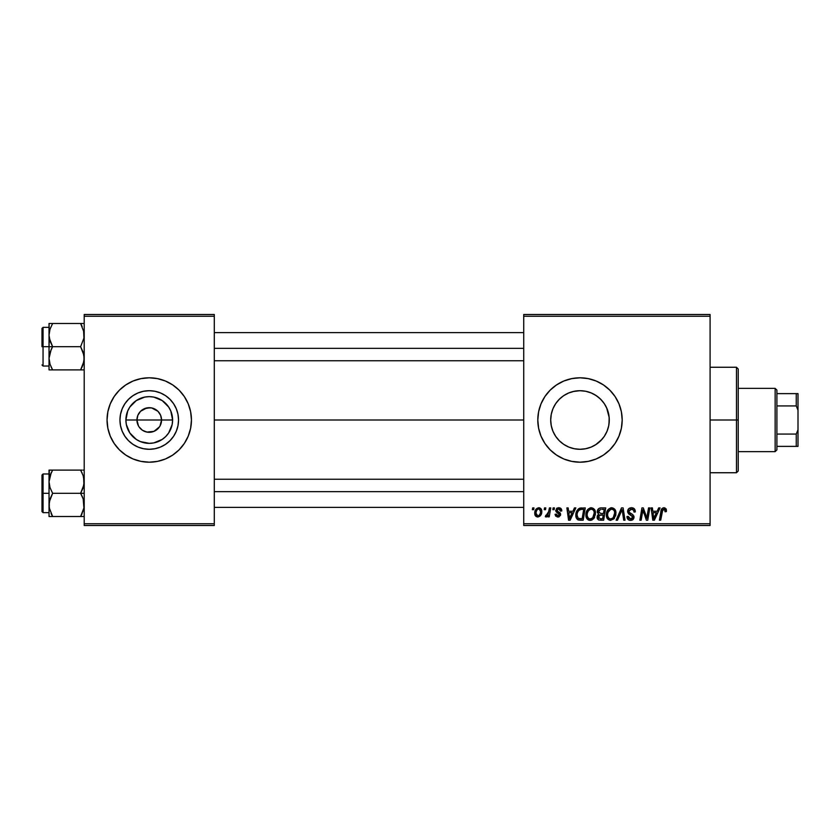 <?xml version="1.0" encoding="UTF-8"?>
<svg xmlns="http://www.w3.org/2000/svg" width="840" height="840" viewBox="0 0 840 840"><rect width="100%" height="100%" fill="white"/><g stroke="black" fill="none" stroke-linecap="round" stroke-linejoin="round"><path stroke-width="1.26" d="M138.474 425.943L136.941 420A12.306 12.306 0 0 0 149.247 432.306A12.306 12.306 0 0 0 161.553 420L172.599 420A23.352 23.352 0 0 1 149.247 443.352A23.352 23.352 0 0 1 125.895 420L161.553 420A12.306 12.306 0 0 1 149.247 432.306A12.306 12.306 0 0 1 136.941 420L137.876 415.286L140.542 411.296L146.843 407.925L151.652 407.925L157.952 411.296L160.619 415.286L161.553 420L160.02 425.943M143.419 430.836L147.504 432.18M148.228 432.264L153.951 431.372L146.843 432.075L142.411 430.238L139.01 426.836M141.424 429.503L142.411 430.238M139.724 427.791L140.542 428.705M178.542 420A29.295 29.295 0 0 1 149.247 449.295A29.295 29.295 0 0 1 119.952 420L120.519 414.288L122.189 408.786L124.898 403.725L128.53 399.284L132.972 395.651L138.033 392.942L143.535 391.272L149.247 390.705L154.959 391.272L160.451 392.942L165.522 395.651L169.953 399.284L173.597 403.725L176.305 408.786L177.975 414.288L178.542 420L177.975 425.712L176.305 431.214L173.597 436.275L169.953 440.717L165.522 444.35L160.451 447.058L154.959 448.728L149.247 449.295L143.535 448.728L138.033 447.058L132.972 444.35L128.53 440.717L124.898 436.275L122.189 431.214L120.519 425.712L119.952 420A29.295 29.295 0 0 1 149.247 390.705A29.295 29.295 0 0 1 178.542 420M188.234 436.128A42.2 42.2 0 0 0 191.447 420.021A42.2 42.2 0 0 1 149.247 462.2A42.2 42.2 0 0 1 107.048 420A42.2 42.2 0 0 0 107.856 428.221M107.867 428.232L110.261 436.149A42.2 42.2 0 0 0 188.223 436.17L190.628 428.232L191.447 420L190.628 411.768L188.234 403.851L184.328 396.554L179.088 390.159L172.694 384.919L165.396 381.014L157.479 378.62L149.247 377.8L141.015 378.62L133.098 381.014L125.801 384.919L119.406 390.159L114.167 396.554L110.261 403.851L107.867 411.768L107.048 420L107.867 428.232A42.2 42.2 0 0 0 110.25 436.128M608.948 415.601L609.284 420A29.295 29.295 0 0 1 579.989 449.295A29.295 29.295 0 0 1 550.704 420L551.26 425.681L552.92 431.183M604.716 435.697L605.241 434.837M595.581 444.801L602.018 439.31M600.716 440.695L601.335 440.055M585.837 448.697L591.003 447.143M591.402 446.975L592.484 446.492M580.083 449.295L585.585 448.749M568.323 446.87L570.665 447.762M559.85 441.263L560.879 442.197M552.899 431.141L553.571 432.653M618.986 436.128A42.2 42.2 0 0 0 622.188 420A42.2 42.2 0 0 1 579.989 462.2A42.2 42.2 0 0 1 537.8 420A42.2 42.2 0 0 0 541.002 436.128M541.013 436.149L544.908 443.447L550.158 449.841L556.553 455.081L563.84 458.987L571.756 461.381L579.989 462.2L588.221 461.381L596.138 458.987L603.435 455.081L609.829 449.841A42.2 42.2 0 0 0 618.965 436.159L621.38 428.232L622.188 420L621.38 411.768L618.975 403.851L615.079 396.554L609.829 390.159L603.435 384.919L596.138 381.014L588.221 378.62L579.989 377.8L571.756 378.62L563.84 381.014L556.553 384.919L550.158 390.159L544.908 396.554L541.013 403.851L538.608 411.768L537.8 420L538.608 428.232L541.013 436.149A42.2 42.2 0 0 0 609.808 449.852M214.294 420L523.73 420L214.294 420M159.484 426.836L153.951 431.372M552.867 431.067L551.26 425.681L550.704 420L551.26 414.288L552.93 408.786L555.639 403.725L559.283 399.284L563.714 395.651L568.785 392.942L574.276 391.272L579.989 390.705L585.7 391.272L591.202 392.942L596.264 395.651L600.705 399.284L604.349 403.725L607.047 408.786L609.178 417.512L608.948 424.399M551.26 425.712L550.704 420A29.295 29.295 0 0 1 579.989 390.705A29.295 29.295 0 0 1 609.284 420L608.716 425.712L607.047 431.214L604.349 436.275L600.705 440.717L596.264 444.35L591.202 447.058L585.7 448.728L579.989 449.295L574.276 448.728L568.785 447.058L563.714 444.35L559.283 440.717L555.639 436.275L552.93 431.214L551.26 425.691M563.367 444.119L561.309 442.565M567.84 446.649L565.813 445.631M578.792 449.264L575.851 449.001M573.773 448.623L573.143 448.476M584.451 448.949L581.458 449.253M590.562 447.321L587.433 448.329M585.134 448.833L584.462 448.949M594.93 445.19L593.061 446.208M600.023 441.378L597.944 443.153M603.76 437.126L603.141 437.945M608.15 428.064L607.593 429.807M606.627 432.191L606.091 433.293M608.496 426.72L608.15 428.054M523.73 525.494L710.094 525.494L710.094 523.73L523.73 523.73L523.73 316.27L710.094 316.27L710.094 523.73L710.094 314.506L523.73 314.506L710.094 314.506L710.094 316.27L523.73 316.27L523.73 314.506L523.73 523.73L710.094 523.73L710.094 525.494L523.73 525.494L523.73 523.73L523.73 525.494M553.14 507.906L552.846 509.67L554.148 509.67L554.421 507.906L553.14 507.906L554.421 507.906L553.14 507.906L552.846 509.67L554.148 509.67L554.421 507.906L554.148 509.67L552.846 509.67L553.14 507.906M544.509 507.906L544.215 509.67L545.517 509.67L545.79 507.906L544.509 507.906L545.79 507.906L544.509 507.906L544.215 509.67L545.517 509.67L545.79 507.906L545.517 509.67L544.215 509.67L544.509 507.906M591.266 507.749L587.979 509.229L585.984 513.66L586.876 518.595L589.67 520.349L593.46 518.91L595.413 514.521L594.594 509.67L591.266 507.749C587.664 508.599 585.879 510.983 585.9 514.899C585.816 518.018 587.234 519.845 590.153 520.37L593.807 518.511L595.497 513.072C595.508 510.038 594.101 508.263 591.266 507.749M574.455 507.906L572.943 511.266L568.575 511.266L568.166 507.906L566.874 507.906L568.565 520.212L570.129 520.212L575.841 507.906L574.455 507.906L575.841 507.906L574.455 507.906L572.943 511.266L568.575 511.266L568.166 507.906L566.874 507.906L568.565 520.212L570.129 520.212L575.841 507.906L570.129 520.212L568.565 520.212L566.874 507.906L568.166 507.906M600.789 507.906L598.763 508.578L597.513 510.321L597.335 512.505L598.784 514.216L597.492 515.456L597.177 518.091L598.784 520.013L603.645 520.212L605.724 507.906L600.789 507.906C598.584 508.19 597.408 509.471 597.25 511.739L598.784 514.216L597.093 517.22L598.784 520.013L603.645 520.212L605.724 507.906L603.645 520.212L600.495 520.212M617.495 520.212L616.119 520.212L621.495 507.906L616.119 520.212L617.495 520.212L622.104 509.67L623.721 520.212L625.013 520.212L623.123 507.906L621.495 507.906L623.123 507.906L621.495 507.906L616.119 520.212L617.495 520.212L622.104 509.67L623.721 520.212L625.013 520.212L623.123 507.906L625.013 520.212L623.721 520.212M666.456 510.457L664.976 507.917L663.317 507.812L661.773 508.83L659.411 520.212L660.702 520.212L662.802 509.649L664.409 509.292L665.059 511.739L666.351 511.581L666.456 510.457L666.351 511.581L666.456 510.457L663.947 507.749C662.088 508.043 661.08 509.197 660.933 511.193L659.411 520.212L660.702 520.212L662.183 511.497L663.863 509.187L665.186 510.668L665.059 511.739L666.351 511.581L665.059 511.739L665.112 510.111M647.231 515.413L648.543 507.906L646.832 518.332L643.283 507.906L641.938 507.906L639.849 520.212L641.151 520.212L642.863 509.775L646.391 520.212L647.735 520.212L649.835 507.906L648.543 507.906L649.835 507.906L648.543 507.906L646.832 518.332L643.283 507.906L641.938 507.906L639.849 520.212L641.151 520.212L642.863 509.775L646.391 520.212L647.735 520.212L649.835 507.906L647.735 520.212L646.391 520.212M603.435 455.081L609.829 449.841L615.079 443.447L618.975 436.149M658.686 507.906L657.174 511.266L652.806 511.266L652.397 507.906L651.105 507.906L652.796 520.212L654.36 520.212L660.072 507.906L658.686 507.906L660.072 507.906L658.686 507.906L657.174 511.266L652.806 511.266L652.397 507.906L651.105 507.906L652.796 520.212L654.36 520.212L660.072 507.906L654.36 520.212L652.796 520.212L651.105 507.906L652.397 507.906M631.481 507.749L628.75 508.715L627.638 510.993L628.415 513.723L632.709 516.873L632.079 518.532L630.389 518.931L628.635 517.986L628.257 516.411L626.976 516.537L627.553 518.837L629.864 520.327L633.045 519.519L633.99 516.705L632.877 514.668L629.234 512.327L629.097 510.374L632.058 509.24L633.601 510.111L634.011 512.064L635.292 511.917L634.41 508.862L631.481 507.749C629.139 507.854 627.848 509.061 627.617 511.361L632.73 517.188L630.609 518.931L628.257 516.411L626.976 516.81C627.144 519.047 628.341 520.233 630.567 520.37C632.709 520.307 633.853 519.215 634.011 517.104L632.562 514.416L629.234 512.327L628.898 511.245L631.397 509.187L633.686 510.248L634.011 512.064L635.292 511.917C635.334 509.271 634.063 507.885 631.481 507.749M611.73 507.749L608.433 509.229L606.438 513.66L607.331 518.595L610.124 520.349L613.914 518.91L615.867 514.521L615.058 509.67L611.73 507.749C608.129 508.599 606.344 510.983 606.365 514.899C606.28 518.018 607.698 519.845 610.617 520.37L614.271 518.511L615.951 513.072C615.972 510.038 614.565 508.263 611.73 507.749M561.771 510.783L560.48 508.169L558.432 507.759L556.626 508.389L555.86 511.214L559.041 513.681L559.367 514.794L557.687 515.875L556.332 514.143L555.062 514.301L555.692 516.128L558.747 516.936L560.553 515.235L560.249 513.125L557.13 510.846L557.508 509.197L559.566 509.072L560.49 511.108L561.771 510.783C561.687 508.83 560.669 507.822 558.716 507.749L555.692 510.342L556.343 511.969L559.377 514.668L558.033 515.897L556.332 514.143L555.062 514.301L557.97 517.02L560.648 514.469L556.973 510.237L558.653 508.862L560.49 511.108L561.771 510.941L560.48 510.699M579.884 508.127L581.626 507.906L578.288 508.988L576.335 512.075L576.125 517.398L578.193 519.928L583.18 520.212L585.27 507.906L579.642 508.2C577.028 509.712 575.757 512.033 575.831 515.172C575.683 517.471 576.587 519.099 578.55 520.055L583.18 520.212L585.27 507.906L583.18 520.212L580.115 520.212M538.745 507.749C536.014 508.431 534.681 510.279 534.755 513.272C534.702 515.445 535.7 516.694 537.747 517.02C540.561 516.337 541.916 514.437 541.79 511.319C541.79 509.208 540.771 508.022 538.745 507.749L536.162 509.009L534.807 512.337L535.437 515.833L537.747 517.02L540.414 515.739L541.737 512.284L541.401 509.397L539.081 507.759M549.433 507.906L548.153 513.902L547.05 515.393L545.822 515.298L545.307 516.694L546.882 516.789L548.247 515.004L547.932 516.863L549.224 516.863L550.736 507.906L549.433 507.906L550.736 507.906L549.433 507.906L548.793 511.487L545.307 516.694L546.178 517.02L548.247 515.004L547.932 516.863L549.224 516.863L550.736 507.906L549.224 516.863L547.932 516.863M532.686 507.906L532.381 509.67L533.694 509.67L533.957 507.906L532.686 507.906L533.957 507.906L532.686 507.906L532.381 509.67L533.694 509.67L533.957 507.906L533.694 509.67L532.381 509.67L532.686 507.906M607.593 410.193L608.496 413.28M609.178 422.489L609.178 417.512L606.627 407.81M602.018 400.701L603.76 402.885M605.241 405.153L606.081 406.697M603.141 402.056L600.023 398.632M593.082 393.803L595.581 395.199M597.944 396.858L599.361 398.034M587.454 391.671L590.551 392.679M581.458 390.747L585.102 391.156M575.841 391.01L579.453 390.716M570.612 392.249L573.751 391.377M579.904 390.705L573.101 391.534L568.323 393.131M561.288 397.457L563.367 395.881M565.793 394.38L567.819 393.362M557.214 401.583L559.073 399.494M553.571 407.348L555.545 403.862M551.25 414.33L550.704 420L551.25 414.33L552.899 408.86M161.553 420L136.941 420A12.306 12.306 0 0 1 149.247 407.694A12.306 12.306 0 0 1 161.553 420A12.306 12.306 0 0 0 149.247 407.694A12.306 12.306 0 0 0 136.941 420L125.895 420L127.68 411.065L129.833 407.032L136.279 400.586L144.69 397.1L149.247 396.648L153.804 397.1L162.215 400.586L168.661 407.032L170.814 411.065L172.599 420L172.148 424.557L168.661 432.968L165.753 436.506L162.215 439.415L153.804 442.901L149.247 443.352L140.311 441.567L136.279 439.415L129.833 432.968L126.347 424.557L125.895 420A23.352 23.352 0 0 1 149.247 396.648A23.352 23.352 0 0 1 172.599 420L161.553 420M84.2 525.494L214.294 525.494L214.294 523.73L84.2 523.73L84.2 316.27L214.294 316.27L214.294 523.73L214.294 314.506L84.2 314.506L214.294 314.506L214.294 316.27L84.2 316.27L84.2 314.506L84.2 523.73L214.294 523.73L214.294 525.494L84.2 525.494L84.2 523.73L84.2 525.494M110.261 436.149L114.167 443.447L119.406 449.841L125.801 455.081L133.098 458.987L141.015 461.381L149.247 462.2L157.479 461.381L165.396 458.987L172.694 455.081L179.088 449.841L184.328 443.447L188.234 436.149M541.002 403.872A42.2 42.2 0 0 0 537.8 420A42.2 42.2 0 0 1 579.989 377.8A42.2 42.2 0 0 1 622.188 420A42.2 42.2 0 0 0 618.986 403.872M618.965 403.841A42.2 42.2 0 0 0 550.169 390.149M556.553 384.919L550.158 390.159A42.2 42.2 0 0 0 541.013 403.83L544.908 396.554M615.079 396.554L609.829 390.159M596.138 381.014L593.691 380.09M544.908 443.447L550.158 449.841M563.84 458.987L566.024 459.816M555.461 403.988L552.92 408.818M558.884 399.683L557.077 401.762M563.042 396.113L559.871 398.717M584.399 391.041L580.073 390.705M592.473 393.498L591.402 393.026M591.003 392.858L589.89 392.438M599.372 398.034L594.93 394.81M601.346 399.956L600.716 399.305M606.091 406.707L604.716 404.303M107.856 411.779A42.2 42.2 0 0 0 107.048 419.979A42.2 42.2 0 0 1 149.247 377.8A42.2 42.2 0 0 1 191.447 420A42.2 42.2 0 0 0 188.234 403.872M188.223 403.83A42.2 42.2 0 0 0 110.271 403.83M110.25 403.872A42.2 42.2 0 0 0 107.867 411.757M173.597 403.725L169.953 399.284L165.522 395.651L160.451 392.942M132.972 395.651L128.53 399.284L124.898 403.725L122.189 408.786M122.189 431.214L124.898 436.275L128.53 440.717L132.972 444.35L138.033 447.058M165.522 444.35L169.953 440.717L173.597 436.275L176.305 431.214M139.01 413.165L138.474 414.057M150.266 407.736L144.532 408.629M152.87 408.24L150.99 407.82M157.07 410.498L153.951 408.629M158.771 412.209L157.952 411.296M160.02 414.057L159.484 413.165M643.913 513.366L643.682 512.663M643.335 511.581L643.524 512.18M643.02 510.384L642.863 509.775M642.4 512.999L641.151 520.212L639.849 520.212L641.938 507.906L643.283 507.906L645.845 514.983M653.425 515.802L652.985 512.705L656.471 512.705L653.751 518.868L652.985 512.705L656.471 512.705L653.699 518.101M653.52 516.453L653.594 517.052M665.059 511.739L665.186 510.668L665.059 511.739M664.65 509.429L663.663 509.197M662.235 511.193L660.702 520.212L659.411 520.212L660.986 510.878M661.332 509.67L661.763 508.841M666.11 508.862L666.33 509.418M632.268 507.801L633.055 507.98M634.883 509.618L635.114 510.31M635.292 511.917L634.011 512.064M633.601 510.111L634 511.298M632.688 509.418L630.494 509.292M628.908 511.025L629.317 512.421M628.898 511.245L629.234 512.327L628.898 511.245M630.546 513.272L632.562 514.416M633.812 515.949L633.99 516.663M633.958 517.766L633.276 519.267M631.89 520.181L631.239 520.327M629.832 520.317L629.16 520.149M628.415 519.76L627.553 518.837M627.228 518.186L627.039 517.534M626.976 516.81L628.257 516.411M628.929 518.332L631.817 518.69M632.699 517.566L632.258 516.086L630.053 514.805M632.709 516.873L632.258 516.086M627.764 512.474L627.648 511.928M627.764 510.279L628.236 509.313M628.257 509.281L628.95 508.546M622.104 509.67L621.065 512.169M615.384 510.3L615.899 512.117M615.867 514.5L615.583 515.938M607.341 518.606L606.869 517.745M606.575 516.831L606.407 515.865M606.385 514.248L606.533 513.082M606.858 511.865L606.679 512.452M607.089 511.287L607.351 510.752M607.373 510.72L608.024 509.702M610.554 507.917L611.121 507.791M606.438 513.66L606.385 514.28M612.717 518.123L610.659 518.931C608.601 518.532 607.593 517.23 607.646 515.025C607.562 511.959 608.895 510.017 611.635 509.187C613.673 509.576 614.691 510.846 614.67 513.009L613.263 517.566L611.898 518.658M610.659 518.931L609.336 518.585M608.79 518.175L607.73 516.117M608.811 510.909L608.16 512.169L610.712 509.344M614.313 515.624L613.63 517.083M611.037 518.91L612.665 518.164M607.646 515.025L607.677 515.718L607.646 515.025M611.635 509.187L613.221 509.712L611.635 509.187M607.866 513.104L608.16 512.169M614.513 511.665L614.67 513.009M598.395 519.823L597.481 518.91M597.471 518.899L597.177 518.081M597.177 516.327L598.038 514.731M597.272 511.371L597.513 510.31M597.566 510.185L598.51 508.798M598.763 508.578L600.432 507.927M598.405 516.694L599.298 515.288L598.689 518.228L599.077 515.445L603.236 514.941L602.595 518.774L600.4 518.774L598.374 517.167M599.077 515.445L599.613 515.151M600.768 513.503L603.488 513.503L604.18 509.344L601.787 509.344L604.18 509.344L603.488 513.503L600.768 513.503L598.532 511.77L598.637 512.516M598.668 512.579L598.532 511.77L600.526 509.407M598.574 511.287L599.235 510.027M601.157 514.941L603.236 514.941L602.595 518.774L600.4 518.774M599.55 515.172L600.611 514.962M560.291 509.891L558.065 508.935M557.298 509.376L557.372 511.151M556.973 510.237L558.254 511.749M559.65 512.547L560.249 513.125M560.007 512.831L560.49 513.576M559.146 516.799L558.495 516.978M558.232 517.01L557.151 516.936M555.062 514.301L556.332 514.143L556.721 515.34M557.351 515.792L558.474 515.844M558.033 515.897L559.377 514.668L559.209 513.87M559.346 514.92L557.771 512.925M559.367 514.794L558.191 513.145L559.24 513.944M556.343 511.969L555.692 510.342M556.196 511.791L555.86 511.214M556.626 508.389L557.193 508.043M559.335 507.791L559.923 507.917M560.731 508.347L561.676 509.87M557.666 511.392L558.464 511.865M569.195 515.802L568.754 512.705L572.24 512.705L569.52 518.868L568.754 512.705L572.24 512.705L569.468 518.101M569.289 516.453L569.363 517.052M577.847 519.76L577.248 519.319M575.957 516.673L575.831 515.172M576.051 513.082L576.198 512.474M576.335 512.064L576.734 511.119M582.089 509.344L583.726 509.344L582.13 518.774L578.235 518.332L577.111 515.256C577.038 511.634 578.697 509.659 582.089 509.344L583.726 509.344L582.13 518.774L578.855 518.637M578.235 518.332L577.111 515.256L577.259 516.705M577.952 511.592L579.348 509.943L581.144 509.387M580.986 509.407L579.789 509.702M578.981 510.227L578.067 511.371M577.689 512.169L577.941 511.602M577.133 514.626L577.111 515.256L577.133 514.626M594.941 510.31L595.434 512.117M594.027 518.228L593.46 518.92M592.2 519.876L590.73 520.338M589.67 520.349L588.672 520.096M588.284 519.908L587.16 518.973M586.876 518.606L586.415 517.755M586.11 516.81L585.9 514.899M585.921 514.259L585.974 513.67M585.984 513.639L586.068 513.082M586.078 513.051L586.215 512.452M586.625 511.287L586.887 510.752M590.09 507.917L590.646 507.791M594.237 517.923L594.594 517.293M592.252 518.123L590.195 518.931C588.137 518.532 587.129 517.23 587.181 515.025C587.107 511.959 588.441 510.017 591.182 509.187C593.219 509.576 594.226 510.846 594.216 513.009L592.799 517.566L591.433 518.658M590.195 518.931L588.882 518.585M588.336 518.175L587.275 516.117M588.357 510.909L587.706 512.169L588.662 510.489L590.709 509.229M593.849 515.624L593.166 517.083M590.573 518.91L592.2 518.164M587.181 515.025L587.212 515.718L587.181 515.025M591.182 509.187L592.767 509.712L591.182 509.187M590.929 509.197L590.258 509.344M587.412 513.104L587.706 512.169M594.216 513.009L594.174 512.327L594.216 513.009M594.058 511.665L594.174 512.327M539.112 507.769L539.879 507.959M541.632 510.006L541.758 510.657M541.79 511.319L541.695 512.663M541.59 513.25L541.401 513.902M541.307 514.164L540.887 515.046M535.111 515.256L535.437 515.833M535.017 515.014L534.797 513.965M534.817 512.221L534.975 511.403M537.464 509.407L539.175 508.925L540.509 511.455C540.635 513.712 539.731 515.193 537.8 515.897L536.035 513.282C535.962 511.077 536.865 509.607 538.734 508.862L538.356 508.914M536.308 511.487L537.012 509.943M540.183 513.555L539.343 515.151M536.644 515.351L536.046 512.925M536.875 510.153L536.529 510.846M540.151 509.744L539.364 508.998M547.869 515.676L547.481 516.222M547.438 516.285L546.893 516.779M545.307 516.694L546.178 517.02L545.307 516.694L545.822 515.298L546.746 515.539M548.153 513.902L548.436 513.051M548.667 512.096L548.793 511.487M614.513 514.826L614.376 515.424M577.469 512.768L577.678 512.18M594.048 514.826L593.912 515.424M536.077 512.579L536.193 511.886M539.175 508.925L540.351 510.216M540.477 512.169L540.372 512.873M539.101 515.382L538.493 515.76M736.47 420L738.224 420L738.224 369.012L738.224 470.988L738.224 420L736.47 420L736.47 367.258L736.47 420L710.094 420L736.47 420L736.47 472.742L736.47 420M49.298 338.131L49.035 346.689L52.626 346.689L50.043 341.082L49.035 335.087L50.032 329.123L52.626 323.484L80.608 323.484L83.927 332.031L83.937 338.09L80.608 346.689L52.626 346.689L49.298 338.131M83.937 323.484L49.035 323.484L49.035 346.689L42 346.689L42 328.398L42 346.689L43.05 346.689L43.05 327.348L43.05 346.689L49.035 346.689L49.035 358.292L50.032 352.328L52.626 346.689L80.608 346.689L83.181 352.296L84.2 358.292L83.202 364.245L80.608 369.894L52.626 369.894L50.043 364.287L49.035 358.292L49.035 369.894L83.937 369.894M49.203 360.749L49.287 361.294M49.634 362.88L49.035 358.292L49.035 369.894L50.032 369.894L49.035 369.894M51.072 366.901L52.626 369.894L51.177 369.894L52.626 369.894L50.043 364.287L52.626 369.894L50.032 369.894M82.142 366.912L80.608 369.894L82.047 369.894L80.608 369.894L83.927 361.337M83.78 362.093L83.591 362.922M84.021 332.619L83.937 332.084L84.021 332.619M83.601 330.488L83.937 338.09L80.608 346.689L83.927 355.236L84.021 360.749M82.152 326.466L80.608 323.484L82.047 323.484L80.608 323.484L82.058 326.256M52.626 323.484L50.043 329.102L52.626 323.484L49.035 323.484L51.177 323.484M49.298 323.484L50.032 323.484L49.035 323.484L50.032 323.484L49.035 323.484L49.298 332.031M43.05 346.689L43.05 366.03L43.05 346.689M51.177 349.451L52.626 346.689L49.035 346.689L49.035 358.292L51.177 349.451M83.192 323.484L82.047 323.484M81.27 324.681L80.608 323.484M214.294 348.348L523.73 348.348L214.294 348.348M83.57 330.393L83.78 331.275M49.654 362.975L49.298 361.337M82.047 367.122L83.528 363.132M49.203 332.619L49.287 332.084M523.73 491.652L214.294 491.652L523.73 491.652M83.927 501.869L83.937 507.917L80.608 516.516L83.937 507.948L83.181 498.918L83.927 501.869M82.047 496.072L83.181 498.918L80.608 493.311L52.626 493.311L50.043 487.704L49.035 481.709L51.177 472.878L50.043 475.713L52.626 470.106L51.177 472.878L52.626 470.106L49.035 470.106L50.032 470.106L49.035 470.106L49.035 493.311L42 493.311L42 511.602L42 475.031L42 493.311L43.05 493.311L43.05 512.652L43.05 493.311L49.035 493.311L49.035 504.913L50.032 498.96L52.626 493.311L80.608 493.311L82.047 496.072M84.2 493.311L80.608 493.311L84.2 493.311M49.203 507.381L49.287 507.917M49.634 509.513L49.035 504.913L49.035 516.516L52.626 516.516L49.298 507.969L49.287 501.911L52.626 493.311L50.043 487.704L49.035 481.709L49.035 516.516L50.032 516.516L49.035 516.516M51.072 513.534L52.626 516.516L80.608 516.516L51.177 516.516L52.626 516.516L51.177 513.755M83.78 508.725L83.591 509.555M84.021 479.252L83.937 478.706L84.021 479.252M83.601 477.12L83.937 484.712L80.608 493.311L83.202 487.673L84.2 481.709L83.181 475.713L80.608 470.106L52.626 470.106L80.608 470.106L82.152 473.099L80.608 470.106L82.047 470.106L80.608 470.106L82.142 473.088M83.937 470.106L83.192 470.106M84.2 516.516L82.047 516.516L84.2 516.516M82.047 516.516L80.608 516.516L82.047 513.755L80.608 516.516L83.937 516.516M49.035 473.97L43.05 473.97L43.05 493.311L43.05 473.97L42 475.031M49.298 470.106L49.298 478.663M51.177 470.106L52.626 470.106L50.043 475.713L52.626 470.106L51.177 470.106M51.954 515.319L52.626 516.516M50.032 516.516L51.177 516.516M80.608 516.516L83.528 509.765M83.57 477.026L83.78 477.907M49.654 509.607L49.298 507.969M49.203 479.252L49.287 478.706M775.142 388.353L776.905 390.106L776.905 393.624L776.905 390.106L775.142 388.353L738.224 388.353L775.142 388.353L775.142 451.647L738.224 451.647L775.142 451.647L775.142 388.353M776.905 449.894L775.142 451.647L776.905 449.894L776.905 446.376L776.905 449.894M776.905 405.93L776.905 434.07L776.905 393.624L776.905 405.93L796.247 405.93L798 410.214L798 429.786L796.247 434.07L776.905 434.07L776.905 446.376L776.905 434.07L796.247 434.07L796.247 446.376L798 446.376L798 429.786L798 446.376L796.247 446.376L796.247 434.07L798 429.786L798 393.624L776.905 393.624L796.247 393.624L796.247 405.93L796.247 393.624L798 393.624L798 410.214L796.247 405.93L776.905 405.93M776.905 446.376L796.247 446.376L776.905 446.376M710.094 367.258L736.47 367.258L738.224 369.012M710.094 472.742L736.47 472.742L738.224 470.988M49.035 327.348L43.05 327.348L42 328.398M49.035 366.03L43.05 366.03L42 364.969M214.294 332.619L523.73 332.619M214.294 360.749L523.73 360.749M523.73 507.381L214.294 507.381M523.73 479.252L214.294 479.252M49.035 512.652L43.05 512.652L42 511.602"/></g></svg>

